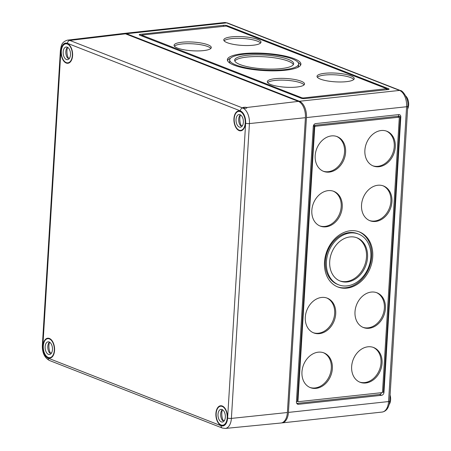 <?xml version="1.0" encoding="UTF-8"?>
<svg xmlns="http://www.w3.org/2000/svg" width="451" height="451" viewBox="0 0 451 451"><rect width="100%" height="100%" fill="white"/><g stroke="black" fill="none" stroke-linecap="round" stroke-linejoin="round"><path stroke-width="0.68" d="M329.709 261.495A23.198 18.232 -68.7 0 1 357.062 237.84A23.198 18.232 -68.7 0 1 367.537 257.403A23.198 18.232 -68.7 0 1 340.178 281.052A23.198 18.232 -68.7 0 1 329.709 261.495M356.538 237.649A23.198 18.232 -68.7 0 1 366.488 256.991A23.198 18.232 -68.7 0 1 339.659 280.838M338.707 284.835L337.658 284.423A27.252 21.422 -68.7 0 1 325.351 261.445A27.252 21.422 -68.7 0 1 357.496 233.652L358.539 234.063A27.252 21.422 -68.7 0 1 370.846 257.042A27.252 21.422 -68.7 0 1 338.707 284.835A27.252 21.422 -68.7 0 1 326.4 261.856A27.252 21.422 -68.7 0 1 358.539 234.063M324.517 262.059A29.563 23.238 -68.7 0 1 359.385 231.91A29.563 23.238 -68.7 0 1 372.729 256.839A29.563 23.238 -68.7 0 1 337.861 286.988A29.563 23.238 -68.7 0 1 324.517 262.059M358.855 231.713A29.563 23.238 -68.7 0 1 371.68 256.427A29.563 23.238 -68.7 0 1 337.342 286.774M315.181 155.651A18.649 14.657 -68.7 0 1 337.173 136.636A18.649 14.657 -68.7 0 1 345.596 152.359A18.649 14.657 -68.7 0 1 323.604 171.374A18.649 14.657 -68.7 0 1 315.181 155.651M336.643 136.444A18.649 14.657 -68.7 0 1 344.547 151.948A18.649 14.657 -68.7 0 1 323.079 171.16M364.882 150.273A18.649 14.657 -68.7 0 1 386.873 131.252A18.649 14.657 -68.7 0 1 395.29 146.981A18.649 14.657 -68.7 0 1 373.298 165.996A18.649 14.657 -68.7 0 1 364.882 150.273M386.344 131.061A18.649 14.657 -68.7 0 1 394.242 146.569A18.649 14.657 -68.7 0 1 372.78 165.776M361.533 205.002A18.649 14.657 -68.7 0 1 383.525 185.981A18.649 14.657 -68.7 0 1 391.942 201.704A18.649 14.657 -68.7 0 1 369.95 220.725A18.649 14.657 -68.7 0 1 361.533 205.002M382.995 185.789A18.649 14.657 -68.7 0 1 390.899 201.298A18.649 14.657 -68.7 0 1 369.431 220.505M311.833 210.38A18.649 14.657 -68.7 0 1 333.83 191.365A18.649 14.657 -68.7 0 1 342.247 207.088A18.649 14.657 -68.7 0 1 320.255 226.103A18.649 14.657 -68.7 0 1 311.833 210.38M333.3 191.173A18.649 14.657 -68.7 0 1 341.198 206.676A18.649 14.657 -68.7 0 1 319.736 225.889M305.304 317.188A18.649 14.657 -68.7 0 1 327.296 298.173A18.649 14.657 -68.7 0 1 335.713 313.896A18.649 14.657 -68.7 0 1 313.721 332.911A18.649 14.657 -68.7 0 1 305.304 317.188M326.766 297.981A18.649 14.657 -68.7 0 1 334.665 313.49A18.649 14.657 -68.7 0 1 313.203 332.697M354.999 311.81A18.649 14.657 -68.7 0 1 376.991 292.795A18.649 14.657 -68.7 0 1 385.413 308.518A18.649 14.657 -68.7 0 1 363.416 327.533A18.649 14.657 -68.7 0 1 354.999 311.81M376.461 292.603A18.649 14.657 -68.7 0 1 384.365 308.106A18.649 14.657 -68.7 0 1 362.897 327.313M351.65 366.539A18.649 14.657 -68.7 0 1 373.642 347.524A18.649 14.657 -68.7 0 1 382.065 363.247A18.649 14.657 -68.7 0 1 360.073 382.262A18.649 14.657 -68.7 0 1 351.65 366.539M373.118 347.332A18.649 14.657 -68.7 0 1 381.016 362.835A18.649 14.657 -68.7 0 1 359.554 382.042M301.956 371.917A18.649 14.657 -68.7 0 1 323.948 352.902A18.649 14.657 -68.7 0 1 332.364 368.625A18.649 14.657 -68.7 0 1 310.373 387.64A18.649 14.657 -68.7 0 1 301.956 371.917M323.418 352.71A18.649 14.657 -68.7 0 1 331.316 368.213A18.649 14.657 -68.7 0 1 309.854 387.426M288.262 59.34A29.563 6.928 -176.5 0 1 293.663 63.754A29.563 6.928 -176.5 0 1 272.883 69.082A29.563 6.928 -176.5 0 1 240.045 64.561A29.563 6.928 -176.5 0 1 234.644 60.146A29.563 6.928 -176.5 0 1 255.424 54.813A29.563 6.928 -176.5 0 1 288.262 59.34M234.83 61.043A29.563 6.928 -176.5 0 1 257.138 56.567A29.563 6.928 -176.5 0 1 288.155 61.105A29.563 6.928 -176.5 0 1 293.37 64.623M230.224 63.326A34.53 8.09 -176.5 0 1 229.576 61.607L229.689 59.842A34.53 8.09 -176.5 0 1 253.958 53.618A34.53 8.09 -176.5 0 1 292.31 58.901A34.53 8.09 -176.5 0 1 298.624 64.059A34.53 8.09 -176.5 0 1 274.349 70.283A34.53 8.09 -176.5 0 1 235.997 65A34.53 8.09 -176.5 0 1 229.689 59.842M294.193 58.698A36.841 8.631 -176.5 0 1 300.93 64.2A36.841 8.631 -176.5 0 1 275.031 70.841A36.841 8.631 -176.5 0 1 234.114 65.203A36.841 8.631 -176.5 0 1 227.377 59.701A36.841 8.631 -176.5 0 1 253.276 53.06A36.841 8.631 -176.5 0 1 294.193 58.698M297.976 62.339A36.841 8.631 -176.5 0 1 300.682 65.068M207.888 44.779A18.649 4.369 -176.5 0 1 211.293 47.564A18.649 4.369 -176.5 0 1 198.186 50.924A18.649 4.369 -176.5 0 1 177.474 48.071A18.649 4.369 -176.5 0 1 174.069 45.286A18.649 4.369 -176.5 0 1 187.176 41.92A18.649 4.369 -176.5 0 1 207.888 44.779M174.396 46.188A18.649 4.369 -176.5 0 1 188.907 43.685A18.649 4.369 -176.5 0 1 207.781 46.543A18.649 4.369 -176.5 0 1 210.854 48.42M257.583 39.395A18.649 4.369 -176.5 0 1 260.994 42.18A18.649 4.369 -176.5 0 1 247.887 45.54A18.649 4.369 -176.5 0 1 227.174 42.687A18.649 4.369 -176.5 0 1 223.764 39.902A18.649 4.369 -176.5 0 1 236.871 36.542A18.649 4.369 -176.5 0 1 257.583 39.395M224.096 40.81A18.649 4.369 -176.5 0 1 238.602 38.301A18.649 4.369 -176.5 0 1 257.476 41.159A18.649 4.369 -176.5 0 1 260.554 43.037M350.833 75.83A18.649 4.369 -176.5 0 1 354.238 78.615A18.649 4.369 -176.5 0 1 341.131 81.975A18.649 4.369 -176.5 0 1 320.419 79.122A18.649 4.369 -176.5 0 1 317.014 76.337A18.649 4.369 -176.5 0 1 330.121 72.977A18.649 4.369 -176.5 0 1 350.833 75.83M317.346 77.245A18.649 4.369 -176.5 0 1 331.851 74.736A18.649 4.369 -176.5 0 1 350.726 77.595A18.649 4.369 -176.5 0 1 353.798 79.472M301.133 81.208A18.649 4.369 -176.5 0 1 304.543 83.993A18.649 4.369 -176.5 0 1 291.436 87.359A18.649 4.369 -176.5 0 1 270.724 84.506A18.649 4.369 -176.5 0 1 267.313 81.721A18.649 4.369 -176.5 0 1 280.421 78.356A18.649 4.369 -176.5 0 1 301.133 81.208M267.646 82.623A18.649 4.369 -176.5 0 1 282.151 80.12A18.649 4.369 -176.5 0 1 301.026 82.978A18.649 4.369 -176.5 0 1 304.104 84.856M389.224 404.406A8.186 4.685 -96.2 0 0 390.611 399.772A8.186 4.685 -96.2 0 0 390.087 395.042M407.58 109.046A8.186 4.685 -96.2 0 0 408.645 104.942A8.186 4.685 -96.2 0 0 405.793 96.057M227.242 25.69L388.593 88.734A2.729 0.637 -176.5 0 1 389.089 89.14A2.729 0.637 -176.5 0 1 387.939 89.586L304.865 98.583A2.729 0.637 -176.5 0 1 301.065 98.211L139.714 35.167A2.729 0.637 -176.5 0 1 139.218 34.761A2.729 0.637 -176.5 0 1 140.368 34.31L223.448 25.318A2.729 0.637 -176.5 0 1 227.242 25.69L227.197 26.412M281.514 422.925A13.643 7.808 -96.2 0 0 282.038 422.897A13.643 7.808 -96.2 0 0 288.426 412.406L306.46 117.576A13.643 7.808 83.8 0 0 299.408 101.266L126.534 33.718A13.643 7.808 83.8 0 0 124.256 33.391A13.643 7.808 83.8 0 0 123.743 33.481M296.437 401.892L313.282 126.483A2.729 2.142 -68.7 0 1 315.672 123.591L398.746 114.599A2.729 2.142 -68.7 0 1 399.575 114.706A2.729 2.142 -68.7 0 1 400.809 117.006L383.964 392.415A2.729 2.142 -68.7 0 1 381.574 395.302L298.5 404.299A2.729 2.142 -68.7 0 1 297.671 404.192A2.729 2.142 -68.7 0 1 296.437 401.892M314.713 127.205A0.908 0.716 -68.7 0 1 315.508 126.241L398.583 117.249A0.908 0.716 -68.7 0 1 399.27 118.049L382.533 391.693A0.908 0.716 -68.7 0 1 381.738 392.658L298.663 401.649A0.908 0.716 -68.7 0 1 297.976 400.849L314.713 127.205L314.189 127.002A0.908 0.716 -68.7 0 1 314.984 126.038L315.508 126.241M313.31 126.218L314.984 126.038M297.993 401.463L296.454 401.627M298.139 401.446A0.908 0.716 -68.7 0 1 297.451 400.64L314.189 127.002M398.859 117.283L398.334 117.08A0.908 0.716 -68.7 0 0 398.058 117.04L400.285 116.803L383.44 392.212L382.285 392.336M303.292 97.968L302.023 97.844L141.558 35.077L226.284 26.057L386.586 88.689L303.292 97.968L303.252 98.606M141.473 35.855L141.558 35.077M386.53 89.574L386.749 88.824M386.744 88.915L388.322 89.535M227.518 60.597A36.841 8.631 -176.5 0 1 230.534 58.213M298.624 64.059L298.511 65.823A34.53 8.09 -176.5 0 1 297.666 67.447M398.363 114.639A2.729 2.142 -68.7 0 1 398.712 116.189L400.809 117.006M381.619 392.669A2.729 2.142 -68.7 0 1 379.483 394.484L296.786 403.436M398.712 116.189L313.53 125.412M287.388 412.518L231.391 418.41A13.051 7.464 83.8 0 1 225.241 428.45L280.95 423.015A13.643 7.808 83.8 0 0 287.388 412.518L305.417 117.688A13.643 7.808 -96.2 0 0 298.37 101.379L246.567 107.518C245.778 106.915 241.353 107.439 243.298 107.907C245.863 108.522 246.951 108.392 246.567 107.518L246.928 107.874M242.931 107.603L243.298 107.907L242.683 107.981L69.809 40.432A2.729 2.142 111.3 0 0 67.441 43.319L240.315 110.867A10.322 5.902 -96.2 0 1 245.648 123.202L227.614 418.032A10.322 5.902 83.8 0 1 221.058 425.727L48.184 358.179A2.729 2.142 111.3 0 0 49.418 360.479L222.292 428.027L225.241 428.45M66.235 63.044A10.007 5.728 83.8 0 1 61.043 52.485A10.007 5.728 83.8 0 1 65.778 43.386A10.007 5.728 83.8 0 1 67.424 43.623A10.007 5.728 83.8 0 1 72.617 54.143A10.007 5.728 83.8 0 1 67.932 63.281A10.007 5.728 83.8 0 1 66.235 63.044M221.08 425.423A10.007 5.728 83.8 0 1 215.882 414.864A10.007 5.728 83.8 0 1 220.618 405.759A10.007 5.728 83.8 0 1 222.264 406.001A10.007 5.728 83.8 0 1 227.462 416.515A10.007 5.728 83.8 0 1 222.771 425.654A10.007 5.728 83.8 0 1 221.08 425.423M48.206 357.874A10.007 5.728 83.8 0 1 43.008 347.315A10.007 5.728 83.8 0 1 47.744 338.211A10.007 5.728 83.8 0 1 49.39 338.453A10.007 5.728 83.8 0 1 54.588 348.967A10.007 5.728 83.8 0 1 49.898 358.111A10.007 5.728 83.8 0 1 48.206 357.874M239.109 130.593A10.007 5.728 83.8 0 1 233.917 120.034A10.007 5.728 83.8 0 1 238.652 110.929A10.007 5.728 83.8 0 1 240.298 111.171A10.007 5.728 83.8 0 1 245.491 121.685A10.007 5.728 83.8 0 1 240.806 130.829A10.007 5.728 83.8 0 1 239.109 130.593M298.37 101.379L125.496 33.831L69.809 40.432A13.051 7.464 83.8 0 0 67.588 40.128C61.246 42.022 61.257 45.895 60.389 50.602A2.729 0.637 -176.5 0 0 60.885 51.014A10.322 5.902 83.8 0 1 67.441 43.319M67.588 40.128L123.174 33.509A13.643 7.808 83.8 0 1 125.496 33.831M239.329 127.064A6.37 3.642 -96.2 0 0 240.389 127.21A6.37 3.642 -96.2 0 0 243.388 121.409A6.37 3.642 -96.2 0 0 240.084 114.701A6.37 3.642 -96.2 0 0 239.019 114.548A6.37 3.642 -96.2 0 0 236.02 120.355A6.37 3.642 -96.2 0 0 239.329 127.064M240.434 114.87A9.55 5.463 -96.2 0 0 241.274 125.79M240.27 111.611A9.55 5.463 -96.2 0 0 238.675 111.386A9.55 5.463 -96.2 0 0 234.182 120.096A9.55 5.463 -96.2 0 0 239.137 130.153A9.55 5.463 -96.2 0 0 240.733 130.378A9.55 5.463 -96.2 0 0 245.231 121.669A9.55 5.463 -96.2 0 0 240.27 111.611M240.406 114.853A6.37 3.642 -96.2 0 0 238.692 120.107A6.37 3.642 -96.2 0 0 240.716 125.852L242.458 125.666M221.294 421.888A6.37 3.642 -96.2 0 0 222.36 422.04A6.37 3.642 -96.2 0 0 225.353 416.234A6.37 3.642 -96.2 0 0 222.05 409.531A6.37 3.642 -96.2 0 0 220.99 409.378A6.37 3.642 -96.2 0 0 217.991 415.185A6.37 3.642 -96.2 0 0 221.294 421.888M222.399 409.7A9.55 5.463 -96.2 0 0 223.239 420.62M222.242 406.441A9.55 5.463 -96.2 0 0 220.646 406.216A9.55 5.463 -96.2 0 0 216.147 414.92A9.55 5.463 -96.2 0 0 221.108 424.977A9.55 5.463 -96.2 0 0 222.704 425.208A9.55 5.463 -96.2 0 0 227.197 416.498A9.55 5.463 -96.2 0 0 222.242 406.441M222.371 409.683A6.37 3.642 -96.2 0 0 220.663 414.937A6.37 3.642 -96.2 0 0 222.681 420.682L224.423 420.49M66.455 59.515A6.37 3.642 -96.2 0 0 67.515 59.667A6.37 3.642 -96.2 0 0 70.514 53.861A6.37 3.642 -96.2 0 0 67.21 47.158A6.37 3.642 -96.2 0 0 66.145 47.005A6.37 3.642 -96.2 0 0 63.146 52.806A6.37 3.642 -96.2 0 0 66.455 59.515M67.56 47.321A9.55 5.463 -96.2 0 0 68.4 58.247M67.396 44.068A9.55 5.463 -96.2 0 0 65.801 43.837A9.55 5.463 -96.2 0 0 61.308 52.547A9.55 5.463 -96.2 0 0 66.263 62.604A9.55 5.463 -96.2 0 0 67.859 62.83A9.55 5.463 -96.2 0 0 72.357 54.126A9.55 5.463 -96.2 0 0 67.396 44.068M67.532 47.304A6.37 3.642 -96.2 0 0 65.818 52.558A6.37 3.642 -96.2 0 0 67.836 58.303L69.578 58.117M48.42 354.339A6.37 3.642 -96.2 0 0 49.486 354.492A6.37 3.642 -96.2 0 0 52.479 348.691A6.37 3.642 -96.2 0 0 49.176 341.982A6.37 3.642 -96.2 0 0 48.11 341.83A6.37 3.642 -96.2 0 0 45.117 347.636A6.37 3.642 -96.2 0 0 48.42 354.339M49.525 342.151A9.55 5.463 -96.2 0 0 50.365 353.071M49.368 338.893A9.55 5.463 -96.2 0 0 47.772 338.667A9.55 5.463 -96.2 0 0 43.273 347.377A9.55 5.463 -96.2 0 0 48.229 357.434A9.55 5.463 -96.2 0 0 49.824 357.66A9.55 5.463 -96.2 0 0 54.323 348.95A9.55 5.463 -96.2 0 0 49.368 338.893M49.497 342.134A6.37 3.642 -96.2 0 0 47.789 347.388A6.37 3.642 -96.2 0 0 49.807 353.133L51.549 352.947M126.534 33.718L226.673 22.877A13.643 7.808 -96.2 0 0 224.395 22.55L227.501 22.984A2.729 2.142 111.3 0 0 226.673 22.877L399.547 90.42A13.643 7.808 83.8 0 1 406.593 106.735A2.729 0.637 3.5 0 0 407.749 106.284L389.715 401.114C388.999 407.653 386.484 411.301 382.172 412.056A13.643 7.808 -96.2 0 0 388.565 401.559L406.593 106.735L306.46 117.576M299.408 101.266L399.547 90.42A2.729 2.142 111.3 0 1 400.375 90.527C402.467 90.183 409.018 98.786 407.749 106.284M288.426 412.406L388.565 401.559A2.729 0.637 3.5 0 0 389.715 401.114M388.548 89.484L388.593 88.734M140.3 35.398L140.368 34.31M223.397 26.107L223.448 25.318M301.99 98.453L302.023 97.844M141.682 35.933L141.721 35.212M386.321 89.766L386.366 88.977M383.44 392.212L383.964 392.415M379.483 394.484L381.574 395.302M296.983 403.707L298.5 404.299M398.058 117.04L398.583 117.249M297.451 400.64L297.976 400.849M305.417 117.688L249.426 123.58A13.051 7.464 -96.2 0 0 242.683 107.981A2.729 2.142 111.3 0 0 240.315 110.867M60.885 51.014L42.856 345.844A10.322 5.902 -96.2 0 0 48.184 358.179M221.058 425.727A2.729 2.142 111.3 0 0 222.292 428.027M42.856 345.844A2.729 0.637 -176.5 0 1 42.355 345.432L60.389 50.602M227.614 418.032A2.729 0.637 -176.5 0 0 231.391 418.41L249.426 123.58A2.729 0.637 -176.5 0 1 245.648 123.202M297.863 401.413L298.387 401.615M227.501 22.984L400.375 90.527M382.172 412.056L282.038 422.897M224.395 22.55L124.256 33.391M42.355 345.432C42.168 352.716 44.519 357.728 49.418 360.479M240.372 111.2L238.675 111.386M242.429 130.192L240.733 130.378M222.343 406.03L220.646 406.216M224.395 425.022L222.704 425.208M67.498 43.657L65.801 43.837M69.555 62.65L67.859 62.83M49.469 338.481L47.772 338.667M51.521 357.474L49.824 357.66"/></g></svg>
